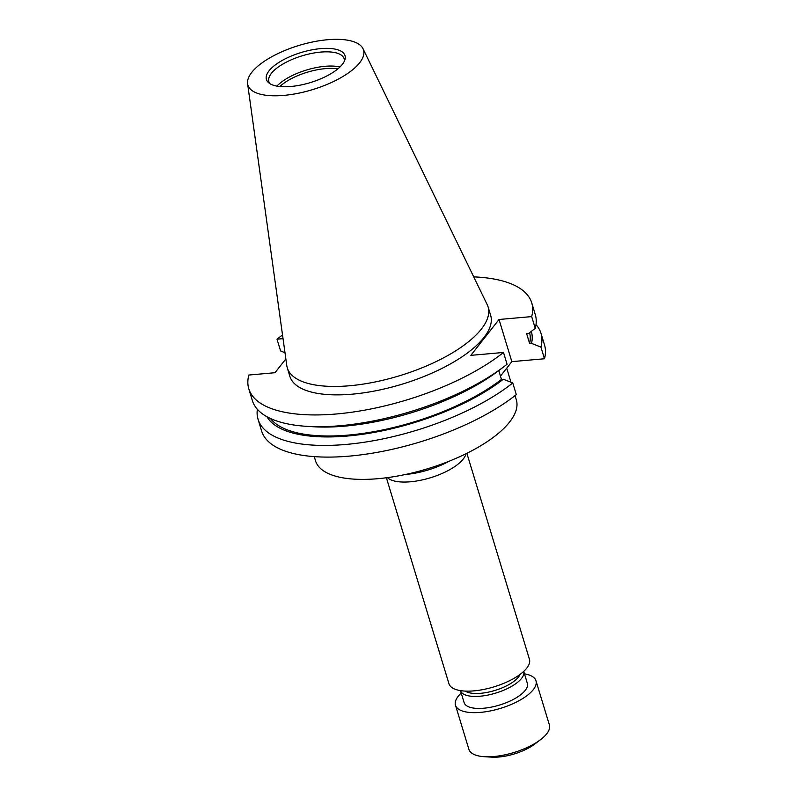 <?xml version="1.0" encoding="UTF-8"?>
<svg xmlns="http://www.w3.org/2000/svg" width="797" height="797" viewBox="0 0 797 797"><rect width="100%" height="100%" fill="white"/><g stroke="black" fill="none" stroke-linecap="round" stroke-linejoin="round"><path stroke-width="1.2" d="M515.041 395.621L516.326 399.835A104.925 40.149 163.1 0 1 509.602 422.031A104.925 40.149 163.1 0 1 402.355 475.122A104.925 40.149 163.1 0 1 315.542 460.845L314.257 456.621M466.873 453.314L529.437 659.258A42.062 16.099 163.1 0 1 526.747 668.155A42.062 16.099 163.1 0 1 483.759 689.435A42.062 16.099 163.1 0 1 448.95 683.706L386.386 477.762M520.043 674.431A30.047 11.497 163.1 0 1 518.439 677.071A30.047 11.497 163.1 0 1 492.138 691.248A30.047 11.497 163.1 0 1 465.209 691.089M521.587 678.367A33.046 12.642 163.1 0 1 487.844 695.084A33.046 12.642 163.1 0 1 460.467 690.62L464.113 702.605A33.046 12.642 163.1 0 0 491.46 707.098A33.046 12.642 163.1 0 0 525.233 690.381A33.046 12.642 163.1 0 0 527.355 683.388L523.709 671.403A33.046 12.642 163.1 0 1 521.587 678.367M524.456 673.863A42.062 16.099 163.1 0 1 535.973 680.768A42.062 16.099 163.1 0 1 533.283 689.664A42.062 16.099 163.1 0 1 490.294 710.944A42.062 16.099 163.1 0 1 455.486 705.225A42.062 16.099 163.1 0 1 458.185 696.319A42.062 16.099 163.1 0 1 461.214 693.071M535.973 680.768L549.392 724.911A42.062 16.099 163.1 0 1 546.692 733.818A42.062 16.099 163.1 0 1 540.535 739.676A42.062 16.099 163.1 0 1 484.466 756.712A42.062 16.099 163.1 0 1 468.905 749.369L455.486 705.225M540.535 739.676L534.767 744.069A32.298 12.363 163.1 0 1 491.709 757.15L484.466 756.712M279.847 86.524A38.156 14.605 163.1 0 1 337.759 68.931M276.938 86.126A39.342 15.053 163.1 0 1 339.95 66.978M269.984 83.715A39.342 15.053 163.1 0 1 268.878 81.653A39.342 15.053 163.1 0 1 271.408 73.334A39.342 15.053 163.1 0 1 311.607 53.429A39.342 15.053 163.1 0 1 344.155 58.779A39.342 15.053 163.1 0 1 344.384 61.11M269.047 70.813A41.075 15.721 163.1 0 1 315.712 49.215A41.075 15.721 163.1 0 1 344.962 59.566A41.075 15.721 163.1 0 1 342.381 64.308A41.075 15.721 163.1 0 1 305.161 84.024A41.075 15.721 163.1 0 1 268.649 82.749A41.075 15.721 163.1 0 1 269.047 70.813M359.636 62.784A60.413 23.123 163.1 0 1 296.155 93.677A60.413 23.123 163.1 0 1 247.608 83.755A60.413 23.123 163.1 0 1 251.782 72.348A60.413 23.123 163.1 0 1 311.786 42.141A60.413 23.123 163.1 0 1 363.004 48.697A60.413 23.123 163.1 0 1 359.636 62.784M363.004 48.697L487.196 304.623A104.925 40.149 163.1 0 1 488.083 306.885A104.925 40.149 163.1 0 1 481.358 329.081A104.925 40.149 163.1 0 1 374.122 382.171A104.925 40.149 163.1 0 1 287.299 367.885A104.925 40.149 163.1 0 1 286.771 365.514L247.608 83.755M488.083 306.885L490.643 315.313A104.925 40.149 163.1 0 1 483.918 337.52A104.925 40.149 163.1 0 1 376.682 390.6A104.925 40.149 163.1 0 1 289.859 376.323L287.299 367.885M536.002 324.618A147.853 56.577 163.1 0 1 540.984 333.335L544.53 345.001A147.853 56.577 163.1 0 1 544.481 358.76L540.934 347.093L531.529 343.368L529.636 343.537L526.638 333.674L528.531 333.505L535.245 328.364L531.669 316.598L499.022 319.487L470.858 355.352L503.495 352.463L507.071 364.229A147.853 56.577 163.1 0 1 504.172 366.481A147.853 56.577 163.1 0 1 307.084 426.365A147.853 56.577 163.1 0 1 252.36 400.562L248.794 388.797A147.853 56.577 163.1 0 1 248.843 375.038L275.005 372.717L285.854 358.909M500.466 376.124L511.833 361.649L544.481 358.76M498.783 370.585L501.462 379.402L503.365 379.233L512.76 382.958L516.307 394.625A147.853 56.577 163.1 0 1 365.365 454.27A147.853 56.577 163.1 0 1 261.595 430.958L258.049 419.292A147.853 56.577 163.1 0 1 257.341 409.279M540.984 333.335A147.853 56.577 163.1 0 1 540.934 347.093M512.76 382.958A147.853 56.577 163.1 0 1 361.818 442.604A147.853 56.577 163.1 0 1 258.049 419.292M531.31 331.373A139.166 53.26 163.1 0 1 531.529 343.368M503.365 379.233A139.166 53.26 163.1 0 1 367.367 433.568A139.166 53.26 163.1 0 1 266.925 416.711M529.577 332.708A137.134 52.472 163.1 0 1 529.636 343.537M501.462 379.402A137.134 52.472 163.1 0 1 371.033 432.143A137.134 52.472 163.1 0 1 270.492 418.515M504.172 366.481L499.042 370.386A139.166 53.26 163.1 0 1 313.52 426.754L307.084 426.365M473.727 276.868A147.853 56.577 163.1 0 1 531.719 302.84L535.295 314.606A147.853 56.577 163.1 0 1 535.245 328.364M283.045 338.645L277.007 339.173L280.584 350.939L284.987 352.682M277.007 339.173A147.853 56.577 163.1 0 1 282.527 334.959M531.719 302.84A147.853 56.577 163.1 0 1 531.669 316.598M503.495 352.463A147.853 56.577 163.1 0 1 352.553 412.109A147.853 56.577 163.1 0 1 248.794 388.797M511.833 361.649L499.022 319.487M449.06 461.244A46.465 17.783 163.1 0 1 405.593 474.454M465.986 453.742A42.062 16.099 163.1 0 1 463.216 459.072A42.062 16.099 163.1 0 1 424.582 479.376A42.062 16.099 163.1 0 1 387.362 477.632M506.713 368.184L510.987 382.251"/></g></svg>
